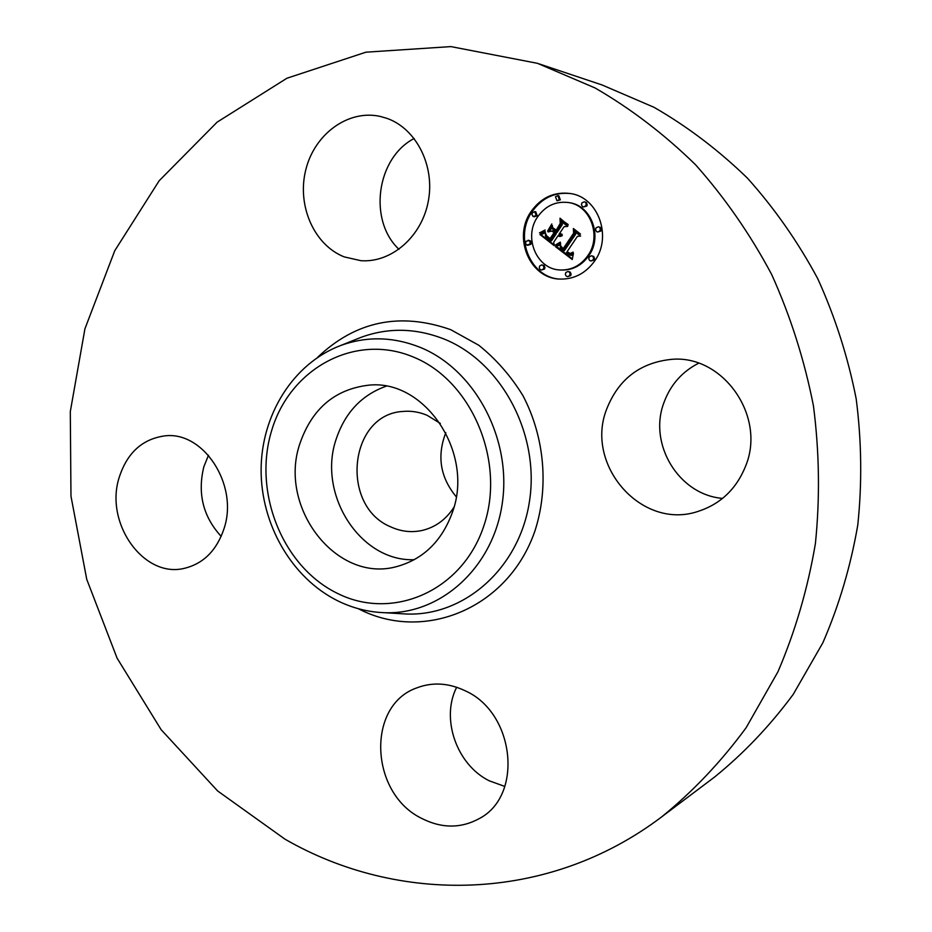 <?xml version="1.0" encoding="UTF-8"?>
<svg xmlns="http://www.w3.org/2000/svg" width="932" height="932" viewBox="0 0 932 932"><rect width="100%" height="100%" fill="white"/><g stroke="black" fill="none" stroke-linecap="round" stroke-linejoin="round"><path stroke-width="1.4" d="M414.262 559.701C360.008 561.868 317.066 493.867 336.231 438.972C345.12 412.55 361.733 394.97 386.081 386.221M453.942 507.253C446.055 519.473 435.535 527.186 422.394 530.401C411.618 532.778 401.086 531.601 390.799 526.895C339.691 506.134 348.906 414.088 403.067 411.443C411.268 410.686 419.307 411.991 427.182 415.334L440.323 423.419M456.202 496.709C440.242 477.405 436.782 456.074 445.811 432.704M539.442 63.982L602.119 84.987L653.984 107.285C687.408 126.519 718.537 150.122 747.371 178.082C774.492 208.302 797.955 241.854 817.76 278.703C835.165 317.055 847.98 357.107 856.193 398.884C861.622 441.116 862.158 483.172 857.778 525.054C850.66 566.283 839.021 605.52 822.863 642.777L793.19 694.422C769.914 725.877 743.701 753.429 714.541 777.067L661.743 816.828C546.921 903.737 397.591 904.18 284.912 839.126L217.645 790.965L161.143 729.686L117.094 658.167L86.746 579.343L70.972 496.173L70.296 411.629L84.94 328.763L114.764 250.708L159.197 180.715L217.156 122.127L286.916 78.241L365.95 52.18L450.878 46.6L537.449 63.318L595.059 87.957C630.964 108.753 664.469 134.359 695.563 164.766C724.84 197.677 750.213 234.247 771.673 274.497C790.557 316.379 804.467 360.16 813.438 405.828C819.391 451.985 820.043 497.921 815.395 543.636C807.776 588.605 795.287 631.325 777.929 671.809L746.078 727.799C721.077 761.805 692.977 791.489 661.743 816.828M722.556 498.399C678.508 494.822 647.891 443.609 664.097 402.181C670.632 384.648 682.142 371.658 698.604 363.224M504.841 786.457L489.218 780.795C456.552 764.671 440.615 718.479 456.668 687.245M221.175 536.389C203.071 516.631 197.304 493.389 203.875 466.641L208.488 455.247M398.966 249.31C368.14 220.5 376.342 158.137 414.169 138.472M300.034 443.213C312.127 408.577 334.972 389.238 368.571 385.196C424.689 378.742 474.668 452.777 452.37 512.425C442.013 540.735 423.885 558.664 397.976 566.225C337.104 584.667 277.433 507.346 300.034 443.213M386.873 118.341C416.313 128.581 435.127 165.861 428.289 201.289C421.753 236.775 391.335 262.964 360.952 260.692L344.234 256.894C314.014 245 296.737 205.483 305.778 169.845C314.445 134.115 348.219 109.184 380.291 116.442L386.873 118.341M119.18 477.487C127.008 453.162 141.955 439.322 164.02 435.99C202.966 430.13 238.976 484.733 224.03 528.642C216.76 550.299 203.642 563.51 184.699 568.252C143.796 578.854 104.372 523.073 119.18 477.487M421.392 818.261C369.841 793.12 366.276 705.699 416.476 688.002C432.273 681.898 448.548 682.841 465.301 690.845C514.662 712.712 523.702 795.532 479.374 818.529C460.862 828.641 441.523 828.548 421.392 818.261M606.697 409.043C618.475 379.266 640.016 362.711 671.296 359.379C722.603 354.288 766.453 415.917 745.635 466.07C736.431 488.927 720.622 504.026 698.208 511.353C641.647 530.727 584.411 464.905 606.697 409.043M531.019 211.622C541.084 197.526 554.214 191.491 570.396 193.518C598.239 197.165 612.522 236.716 594.616 261.053C585.564 273.46 573.926 279.472 559.701 279.076C529.854 278.482 512.577 237.485 531.019 211.622M537.671 216.795C545.523 205.832 555.74 201.067 568.322 202.524C590.422 205.145 601.932 236.437 587.777 255.741C580.566 265.655 571.269 270.397 559.899 269.965C536.541 269.231 523.178 237.043 537.671 216.795M555.752 246.537L560.633 243.59L560.272 247.551L563.312 250.661L574.718 234.072L574.205 231.113L580.601 236.064L577.421 236.355L567.087 251.71L570.314 253.481L573.087 252.106L570.302 253.982L566.971 252.222L566.307 252.863L570.174 255.228L573.448 253.178L572.248 259.515L555.507 246.677L560.493 244.568M555.67 244.883L560.295 242.11L557.616 244.545L555.286 245.023L557.371 244.685M560.703 245.827L563.196 248.658L573.634 233.163L573.366 228.526L580.519 234.06L573.856 229.54L574.135 233.361L563.324 249.438L560.913 247.271L560.703 245.827M539.919 234.503L545.243 231.66L545.5 236.297L550.451 240.794L555.262 233.594L554.412 232.942L550.171 239.291L546.175 235.866L545.488 233.245L546.595 235.738L550.113 238.604L554.074 232.674L551.989 231.043L548.039 231.928L552.338 225.474L552.956 229.831L556.124 232.301L561.32 224.519L560.889 221.129L567.716 226.418L564.105 226.674L559.666 233.315L562.182 234.41L559.386 233.734L558.897 234.456L562.241 235.703L560.214 236.472L558.035 235.749L553.69 242.238L554.237 245.675L539.919 234.503L545.103 232.581M540.222 232.546L545.103 229.983L542.762 232.126L539.5 232.755L542.925 232.033M551.826 223.948L547.597 231.113L551.826 223.948M556.159 230.332L560.214 223.47L560.015 218.205L568.147 225.125L560.516 219.23L560.68 223.552L555.868 230.763L552.967 227.874L556.288 230.146M539.675 265.97L541.795 264.886L543.1 265.445L543.938 267.111L543.484 268.975L541.387 270.047L540.071 269.499L539.232 267.834L539.675 265.97M532.44 212.729L534.723 211.634L536.238 215.688L533.011 216.399L531.986 214.535L532.44 212.729M525.974 241.283L529.143 240.561L530.215 242.425L529.76 244.254L526.603 244.988L525.59 243.497L525.974 241.283M581.918 202.885L584.317 201.778L585.284 202.186L586.24 203.689L585.809 205.879L583.42 206.986L582.453 206.578L581.44 204.702L581.918 202.885M555.495 196.734L557.872 195.627L559.34 199.693L556.975 200.799L555.495 196.734M593.148 259.911L590.935 261.007L589.607 260.436L588.768 258.747L589.234 256.871L591.459 255.776L592.787 256.358L593.614 258.048L593.148 259.911M569.65 275.581L567.541 276.664L566.202 276.117L565.34 274.439L565.794 272.552L567.926 271.468L569.254 272.028L570.116 273.705L569.65 275.581M599.928 230.915L597.598 232.021L596.596 231.637L595.525 229.738L596.002 227.897L598.344 226.779L599.346 227.175L600.348 228.69L599.928 230.915M560.307 236.46L558.035 235.749M561.6 234.491L559.386 233.734M556.124 232.301L557.126 232.418L562.311 224.647L561.973 221.967M549.321 231.637L552.525 226.814M554.924 233L551.989 231.043M550.451 238.883L549.787 238.394M550.451 240.794L551.453 240.899L556.264 233.711L554.412 232.942M554.109 244.906L540.933 234.619M558.478 236.017L559.468 236.134M558.92 236.215L559.911 236.332M559.351 236.367L560.26 236.472M561.635 235.493L562.276 235.575M559.654 233.92L560.645 234.049M559.922 234.095L560.913 234.212M560.19 234.223L561.192 234.351M560.47 234.34L561.46 234.456M560.749 234.421L561.413 234.491M561.32 224.519L562.311 224.647M554.074 232.674L555.076 232.79M546.175 235.866L546.769 235.936M546.513 236.297L547.224 236.379M546.921 236.74L547.725 236.833M547.387 237.182L548.261 237.276M547.911 237.613L548.832 237.718M549.041 238.475L550.043 238.58M549.414 238.743L550.416 238.848M555.262 233.594L556.264 233.711M543.752 232.697L544.766 232.814M543.496 232.86L544.509 232.977M543.263 233.012L544.265 233.128M543.03 233.151L544.043 233.268M542.634 233.384L543.647 233.501M542.284 233.559L543.286 233.687M541.876 233.746L542.89 233.874M541.643 233.85L542.657 233.967M541.399 233.955L542.412 234.072M541.143 234.06L542.156 234.177M572.341 258.921L556.754 246.642M570.174 255.228L573.25 254.553M567.786 252.887L570.5 253.958M569.871 253.434L570.722 253.422M563.312 250.661L564.303 250.755L575.696 234.188L575.312 231.963M555.507 246.677L556.497 246.77M572.621 254.145L573.343 254.203M572.353 254.389L573.273 254.483M572.073 254.611L573.052 254.704M571.805 254.797L572.784 254.89M571.537 254.96L572.516 255.053M571.269 255.077L572.248 255.17M571.001 255.17L571.98 255.251M570.733 255.217L571.712 255.31M570.454 255.24L571.433 255.333M566.971 252.222L567.833 252.304M568.101 253.131L569.091 253.224M568.404 253.329L569.394 253.422M568.706 253.504L569.685 253.597M568.998 253.655L569.976 253.749M569.277 253.784L570.256 253.877M569.545 253.877L570.466 253.958M572.027 252.595L572.609 252.654M571.805 252.805L572.399 252.863M571.584 252.98L572.213 253.038M571.153 253.248L571.887 253.318M570.314 253.481L571.293 253.574M574.718 234.072L575.696 234.188M559.817 244.231L560.575 244.312M559.55 244.417L560.505 244.522M559.293 244.603L560.283 244.708M559.037 244.767L560.039 244.871M558.792 244.93L559.783 245.034M558.548 245.081L559.55 245.186M558.315 245.221L559.305 245.314M558.082 245.337L559.083 245.442M555.286 245.023L556.276 245.128M559.678 242.553L560.423 242.635M559.083 242.961L559.864 243.042M558.524 243.345L559.34 243.427M557.977 243.683L558.827 243.776M557.464 243.998L558.35 244.091M556.975 244.266L557.907 244.37M556.509 244.51L557.487 244.615M556.078 244.72L557.068 244.825M540.537 232.965L541.236 232.662M539.5 232.755L540.513 232.872M544.265 230.658L544.905 230.728M543.787 230.961L544.509 231.054M543.274 231.264L544.078 231.357M542.739 231.544L543.624 231.649M542.156 231.823L543.135 231.928M541.55 232.068L542.564 232.196M540.898 232.313L541.911 232.429M580.519 234.072L573.856 229.54M560.749 247.003L561.413 247.073M560.913 247.271L561.647 247.353M561.146 247.574L561.926 247.656M561.46 247.912L562.276 247.994M561.647 248.087L562.497 248.168M561.845 248.273L562.742 248.355M562.066 248.46L563.021 248.553M562.311 248.658L563.301 248.762M562.567 248.867L563.557 248.96M563.196 248.658L563.802 248.728M568.077 224.437L560.516 219.23M553.084 228.608L554.051 228.724M570.885 193.611C554.901 191.806 541.958 197.864 532.032 211.774C513.753 237.427 530.623 278.097 560.202 279.099M559.899 269.965L560.889 270.035C572.248 270.466 581.533 265.736 588.733 255.834C602.876 236.553 591.389 205.308 569.301 202.675L568.322 202.524M541.387 270.047L544.498 269.045L544.964 267.577L544.113 265.527L541.795 264.886M533.966 216.783L537.263 215.828L535.737 211.774L534.723 211.634M527.594 245.337L530.786 244.359L531.205 243.299L530.436 240.887L528.153 240.2M583.42 206.986L586.776 206.03L587.207 204.982L586.519 202.582L584.317 201.778M556.975 200.799L560.342 199.856L558.874 195.79L557.872 195.627M590.935 261.007L594.103 259.993L594.581 258.525L593.742 256.451L591.459 255.776M567.541 276.664L570.629 275.651L571.106 274.171L570.233 272.097L567.926 271.468M597.598 232.021L600.884 231.031L601.315 229.971L600.581 227.536L598.344 226.779M335.765 347.485L360.975 337.372C388.143 327.412 415.835 327.971 444.075 339.027C501.148 361.826 539.838 433.66 529.551 500.822C519.73 568.101 464.171 616.681 405.921 613.99L378.8 612.371M317.463 357.48C355.558 321.132 399.979 311.87 450.75 329.695L478.757 345.236C496.022 359.053 510.736 375.829 522.899 395.564C544.626 436.875 549.065 487.331 534.921 530.972C508.371 608.328 424.503 642.428 359.694 609.4L358.272 608.689M420.204 347.368C474.912 369.491 512.006 438.774 502.243 503.501C492.935 568.357 439.799 615.248 383.902 612.685C367.814 612.009 352.424 608.06 337.722 600.825C291.483 577.852 260.855 524.145 261.111 469.553C261.391 414.996 292.951 363.631 340.518 345.574C366.579 336.033 393.141 336.638 420.204 347.368M413.26 357.003C471.883 380.536 506.239 461.934 483.592 526.603C461.794 591.645 391.976 621.027 337.279 593.3C282.245 566.47 252.712 491.805 271.725 430.363C289.934 368.594 354.952 332.503 413.26 357.003M548.296 237.916L549.251 238.021M548.668 238.196L549.67 238.312M544.311 232.313L545.127 232.418M544.02 232.511L545.034 232.627M540.863 234.165L541.876 234.281M540.572 234.27L541.574 234.386M540.257 234.386L541.271 234.503"/></g></svg>
